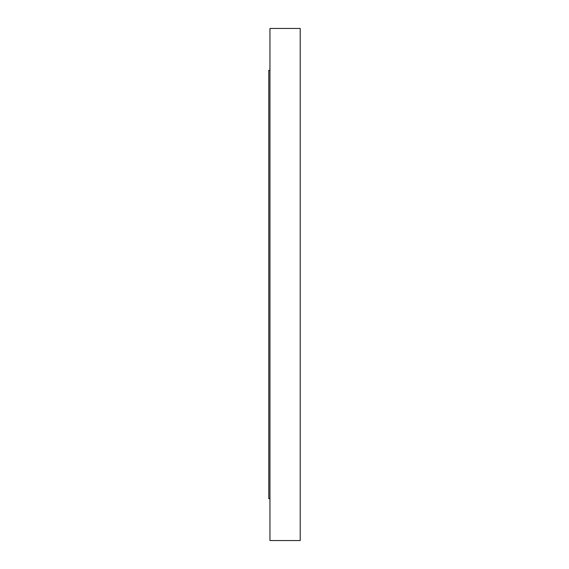 <?xml version="1.0" encoding="UTF-8"?>
<svg xmlns="http://www.w3.org/2000/svg" width="569" height="569" viewBox="0 0 569 569"><rect width="100%" height="100%" fill="white"/><g stroke="black" fill="none" stroke-linecap="round" stroke-linejoin="round"><path stroke-width="0.85" d="M268.788 498.65L269.955 498.65L268.788 498.65L268.788 70.35L268.788 498.65M269.955 70.35L268.788 70.35L269.955 70.35M300.212 432.959L300.212 540.55L269.955 540.55L300.212 540.55L300.212 28.45L269.955 28.45L269.955 540.55L269.955 28.45L300.212 28.45L300.212 40.086M300.212 74.759L300.212 84.546M300.212 107.818L300.212 39.474M300.212 159.32L300.212 122.065M300.212 224.207L300.212 200.928M300.212 296.136L300.212 272.864M300.212 368.072L300.212 344.793M300.212 461.182L300.212 409.68M300.212 484.454L300.212 494.241M300.212 405.199L300.212 382.489M300.212 334.451L300.212 309.6M300.212 259.4L300.212 234.549M300.212 186.511L300.212 163.801"/></g></svg>
